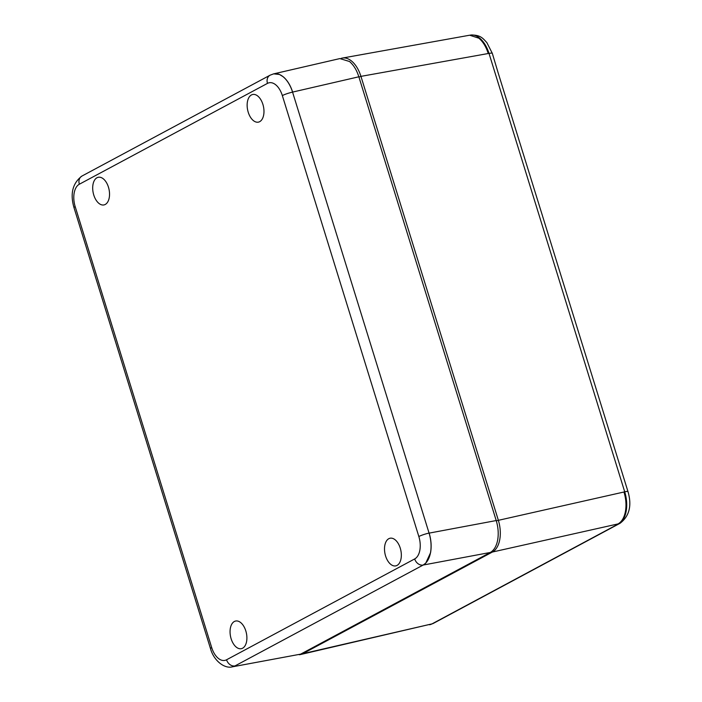 <?xml version="1.0" encoding="UTF-8"?>
<svg xmlns="http://www.w3.org/2000/svg" width="702" height="702" viewBox="0 0 702 702"><rect width="100%" height="100%" fill="white"/><g stroke="black" fill="none" stroke-linecap="round" stroke-linejoin="round"><path stroke-width="1.05" d="M498.087 72.639L492.313 53.334A7.819 1.079 -17.2 0 0 489.022 53.44L624.701 491.769A7.819 1.079 -17.2 0 1 628 491.654L498.087 72.639M341.128 58.389A26.053 14.944 78.4 0 1 342.365 58.064A26.053 14.944 78.4 0 1 351.579 61.065A26.053 14.944 78.4 0 1 360.942 76.369L488.996 53.378A26.123 14.988 78.4 0 1 489.022 53.44M358.924 77.044L360.942 76.369L498.306 520.121A26.053 14.944 78.4 0 1 499.736 539.68A26.053 14.944 78.4 0 1 492.392 552.035L302.72 653.711A26.053 14.944 78.4 0 1 300.526 654.536A26.053 14.944 78.4 0 1 299.271 654.729M624.701 491.769L623.973 492.005C626.017 498.789 626.5 505.308 625.412 511.556C624.201 517.707 621.744 521.823 618.058 523.911L618.813 523.745A26.123 14.988 78.4 0 1 618.769 523.762A7.819 6.309 61.8 0 0 620.068 523.28L433.38 623.367L429.519 624.762M618.769 523.762L432.046 623.867L300.526 654.536M342.365 58.064L469.664 35.214L478.887 38.206C482.976 41.681 486.1 46.78 488.232 53.51M401.342 555.01A14.119 8.099 -101.6 0 0 390.373 538.18A14.119 8.099 -101.6 0 0 384.503 549.104A14.119 8.099 -101.6 0 0 396.051 565.812A14.119 8.099 -101.6 0 0 401.342 555.01M246.902 637.802A14.119 8.099 -101.6 0 0 235.933 620.98A14.119 8.099 -101.6 0 0 230.054 631.905A14.119 8.099 -101.6 0 0 241.602 648.613A14.119 8.099 -101.6 0 0 246.902 637.802M273.245 73.964L339.865 58.582L349.491 61.495C353.58 64.961 356.704 70.06 358.854 76.79L496.217 520.551C498.253 527.342 498.727 533.862 497.648 540.11C496.437 546.253 493.989 550.368 490.303 552.465L300.623 654.141L231.958 666.9M211.697 647.586A18.287 10.486 -101.6 0 0 226.553 659.783L414.689 558.932A18.287 10.486 -101.6 0 0 418.84 536.53L282.344 95.586A18.287 10.486 -101.6 0 0 267.48 83.38L79.344 184.231A18.287 10.486 -101.6 0 0 75.193 206.634L211.697 647.586A7.819 1.079 -17.2 0 0 210.495 648.604C213.733 660.714 224.596 669.041 232.432 666.821L232.511 666.803A26.097 14.97 78.4 0 1 232.476 666.812A26.097 14.97 78.4 0 0 235.065 665.908L234.986 665.926A26.097 14.97 78.4 0 1 232.432 666.821L300.623 654.141M109.538 194.059A14.119 8.099 -101.6 0 0 98.57 177.229A14.119 8.099 -101.6 0 0 92.69 188.154A14.119 8.099 -101.6 0 0 104.238 204.861A14.119 8.099 -101.6 0 0 109.538 194.059M247.139 105.361A14.119 8.099 -101.6 0 0 258.687 122.069A14.119 8.099 -101.6 0 0 263.978 111.258A14.119 8.099 -101.6 0 0 253.01 94.437A14.119 8.099 -101.6 0 0 247.139 105.361M273.64 73.859L279.475 74.465L283.239 76.781C287.337 80.247 290.47 85.346 292.637 92.076L292.558 92.094A26.097 14.97 78.4 0 0 273.569 73.885L273.648 73.868A26.097 14.97 78.4 0 1 279.501 74.473M496.217 520.551L429.159 533.116C431.186 539.917 431.651 546.437 430.563 552.685L425.781 563.092L423.166 565.049A26.097 14.97 78.4 0 0 429.08 533.134L292.558 92.094M425.789 563.083A26.097 14.97 78.4 0 1 423.245 565.031L490.303 552.465M432.081 623.85A7.819 6.309 61.8 0 0 433.38 623.367M492.313 53.334L486.828 42.559C483.134 38.733 480.721 34.573 470.366 35.1A26.123 14.988 78.4 0 1 488.996 53.378M623.973 492.005L496.288 520.796M624.727 491.839A26.123 14.988 78.4 0 1 618.813 523.745M491.707 551.544L492.392 552.035L618.058 523.911M431.274 624.043L302.72 653.711L302.167 653.316M432.046 623.867A26.123 14.988 78.4 0 1 429.861 624.683M358.854 76.79L292.637 92.076M226.553 659.783A7.819 6.309 -118.2 0 0 235.003 665.917L423.166 565.049M79.344 184.231A7.819 6.309 61.8 0 1 81.923 176.062L270.059 75.202A7.819 6.309 61.8 0 0 267.48 83.38M81.923 176.062C72.613 183.178 69.972 193.708 74 207.652A7.819 1.079 -17.2 0 1 75.193 206.634M292.567 92.137A7.819 1.079 162.8 0 0 282.344 95.586M429.062 533.09A7.819 1.079 162.8 0 0 418.84 536.53M423.139 565.057A7.819 6.309 -118.2 0 1 414.689 558.932M628 491.654C632.028 505.615 629.387 516.163 620.068 523.28M273.569 73.885L270.059 75.202M210.495 648.604L74 207.652"/></g></svg>

